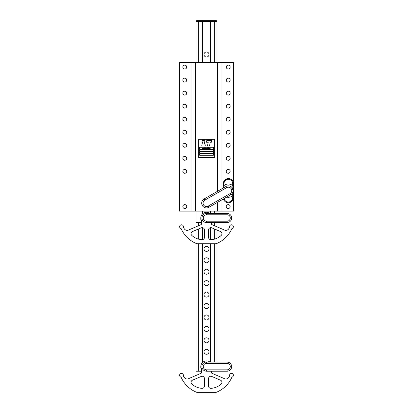 <?xml version="1.0" encoding="UTF-8"?>
<svg xmlns="http://www.w3.org/2000/svg" width="413" height="413" viewBox="0 0 413 413"><rect width="100%" height="100%" fill="white"/><g stroke="black" fill="none" stroke-linecap="round" stroke-linejoin="round"><path stroke-width="0.62" d="M206.5 221.192L206.5 222.566A4.574 4.574 0 0 1 201.926 217.992A4.574 4.574 0 0 1 206.5 213.418L227.078 213.418A4.574 4.574 0 0 1 231.652 217.992A4.574 4.574 0 0 1 227.078 222.566L206.5 222.566A4.574 4.574 0 0 1 201.926 217.992A4.574 4.574 0 0 1 206.5 213.418L206.5 214.791A3.201 3.201 0 0 0 203.299 217.992A3.201 3.201 0 0 0 206.5 221.192L227.078 221.192A3.201 3.201 0 0 0 230.284 217.992A3.201 3.201 0 0 0 227.078 214.791L206.5 214.791M204.796 200.15L204.115 198.958A4.801 4.801 0 0 0 202.329 205.509A4.801 4.801 0 0 0 208.885 207.295A4.801 4.801 0 0 1 202.329 205.509A4.801 4.801 0 0 1 204.115 198.958L225.952 186.475A4.801 4.801 0 0 1 232.509 188.261A4.801 4.801 0 0 1 230.722 194.812L208.885 207.295L230.722 194.812L230.041 193.625A3.428 3.428 0 0 0 231.316 188.942A3.428 3.428 0 0 0 226.634 187.667L204.796 200.15A3.428 3.428 0 0 0 203.521 204.827A3.428 3.428 0 0 0 208.204 206.102L230.041 193.625M226.634 187.667L225.952 186.475A4.801 4.801 0 0 1 233.138 190.646L231.982 187.517L232.87 186.753L232.684 183.599A4.347 4.347 0 0 0 228.337 179.252A4.347 4.347 0 0 0 223.991 183.599L223.562 187.843M224.089 198.601A4.347 4.347 0 0 0 232.684 197.693L232.87 194.538L231.982 193.774L232.256 193.423M232.488 193.057L233.118 191.09M223.469 198.958A5.028 5.028 0 0 0 233.371 197.693A5.028 5.028 0 0 1 223.469 198.958M226.752 197.084A6.634 6.634 0 0 0 232.684 195.654L233.371 195.654L233.371 183.599L233.371 197.693L232.684 197.693M233.371 183.599A5.028 5.028 0 0 0 228.337 178.571A5.028 5.028 0 0 0 223.309 183.599A5.028 5.028 0 0 1 228.337 178.571A5.028 5.028 0 0 1 233.371 183.599L232.684 183.599M233.371 185.633L232.684 185.633A6.634 6.634 0 0 0 223.991 185.633L223.309 185.633L223.309 183.599L223.991 183.599M223.309 187.987L223.309 186.913L223.805 186.753L224.471 187.326M233.371 194.378L232.87 194.538C233.474 191.942 233.474 189.345 232.87 186.753L233.371 186.913M195.979 62.497L195.979 21.337L198.555 21.337L196.268 21.109A0.459 0.459 0 0 1 196.722 20.65L216.278 20.65A0.459 0.459 0 0 1 216.732 21.109L214.445 21.337L217.021 21.337L217.021 62.497M216.732 21.337L216.732 21.109A0.459 0.459 0 0 0 216.278 20.65A0.459 0.459 0 0 1 216.732 21.109L214.445 21.109L214.445 20.65M198.555 20.65L198.555 21.337L214.445 21.337L196.268 21.337M209.892 147.864L209.969 148.122L209.055 148.319L209.561 148.659L209.954 148.489L209.541 148.313L210.258 148.313L209.551 148.835L208.782 148.319L209.892 147.864M207.801 148.809L207.801 147.844L208.586 147.844L208.075 148.014L208.586 148.2L208.075 148.634L208.586 148.809L207.801 148.809M206.923 148.809L206.923 147.844L207.197 147.844L207.197 148.634L207.594 148.809L206.923 148.809M206.102 148.535L206.598 148.375L206.102 148.535M204.812 148.417L204.812 147.844L205.287 148.659L205.767 147.844L205.292 148.835L204.812 148.417M203.929 148.809L203.929 147.844L204.203 147.844L204.203 148.634L204.6 148.809L203.929 148.809M202.84 148.437L203.222 148.437L203.031 148.102L202.84 148.437M202.886 147.844L203.728 148.809L202.334 148.809L202.886 147.844M199.706 155.278L213.351 155.278L213.351 153.677L199.706 153.677L199.706 155.278M213.351 147.276L199.706 147.276L199.706 149.103L213.351 149.103L213.351 147.276M199.706 153.218L213.351 153.218L213.351 151.617L199.706 151.617L199.706 153.218M202.489 142.232L201.699 146.026L205.643 146.026L206.046 144.101L204.223 144.101L205.024 140.296L202.37 140.296L201.967 142.232L202.489 142.232M206.423 142.217L208.24 142.217L207.44 146.026L209.505 146.026L210.238 142.217L211.363 142.217L211.766 140.296L206.83 140.296L206.423 142.217M199.706 151.163L213.351 151.163L213.351 149.563L199.706 149.563L199.706 151.163M198.725 139.274L198.725 157.565L214.275 157.565L214.275 139.274L198.725 139.274M182.835 206.557A1.941 1.941 0 0 0 184.776 208.503A1.941 1.941 0 0 0 186.722 206.557A1.941 1.941 0 0 0 184.776 204.616A1.941 1.941 0 0 0 182.835 206.557M226.278 206.557A1.941 1.941 0 0 0 228.224 208.503A1.941 1.941 0 0 0 230.165 206.557A1.941 1.941 0 0 0 228.224 204.616A1.941 1.941 0 0 0 226.278 206.557M182.835 171.343A1.941 1.941 0 0 0 184.776 173.284A1.941 1.941 0 0 0 186.722 171.343A1.941 1.941 0 0 0 184.776 169.397A1.941 1.941 0 0 0 182.835 171.343M226.278 171.343A1.941 1.941 0 0 0 228.224 173.284A1.941 1.941 0 0 0 230.165 171.343A1.941 1.941 0 0 0 228.224 169.397A1.941 1.941 0 0 0 226.278 171.343M226.278 158.308A1.941 1.941 0 0 0 228.224 160.254A1.941 1.941 0 0 0 230.165 158.308A1.941 1.941 0 0 0 228.224 156.367A1.941 1.941 0 0 0 226.278 158.308M226.278 145.273A1.941 1.941 0 0 0 228.224 147.219A1.941 1.941 0 0 0 230.165 145.273A1.941 1.941 0 0 0 228.224 143.332A1.941 1.941 0 0 0 226.278 145.273M226.278 132.243A1.941 1.941 0 0 0 228.224 134.184A1.941 1.941 0 0 0 230.165 132.243A1.941 1.941 0 0 0 228.224 130.296A1.941 1.941 0 0 0 226.278 132.243M226.278 119.207A1.941 1.941 0 0 0 228.224 121.148A1.941 1.941 0 0 0 230.165 119.207A1.941 1.941 0 0 0 228.224 117.261A1.941 1.941 0 0 0 226.278 119.207M226.278 106.172A1.941 1.941 0 0 0 228.224 108.113A1.941 1.941 0 0 0 230.165 106.172A1.941 1.941 0 0 0 228.224 104.226A1.941 1.941 0 0 0 226.278 106.172M226.278 93.137A1.941 1.941 0 0 0 228.224 95.083A1.941 1.941 0 0 0 230.165 93.137A1.941 1.941 0 0 0 228.224 91.196A1.941 1.941 0 0 0 226.278 93.137M226.278 80.101A1.941 1.941 0 0 0 228.224 82.048A1.941 1.941 0 0 0 230.165 80.101A1.941 1.941 0 0 0 228.224 78.16A1.941 1.941 0 0 0 226.278 80.101M226.278 67.071A1.941 1.941 0 0 0 228.224 69.012A1.941 1.941 0 0 0 230.165 67.071A1.941 1.941 0 0 0 228.224 65.125A1.941 1.941 0 0 0 226.278 67.071M182.835 158.308A1.941 1.941 0 0 0 184.776 160.254A1.941 1.941 0 0 0 186.722 158.308A1.941 1.941 0 0 0 184.776 156.367A1.941 1.941 0 0 0 182.835 158.308M182.835 145.273A1.941 1.941 0 0 0 184.776 147.219A1.941 1.941 0 0 0 186.722 145.273A1.941 1.941 0 0 0 184.776 143.332A1.941 1.941 0 0 0 182.835 145.273M182.835 132.243A1.941 1.941 0 0 0 184.776 134.184A1.941 1.941 0 0 0 186.722 132.243A1.941 1.941 0 0 0 184.776 130.296A1.941 1.941 0 0 0 182.835 132.243M182.835 119.207A1.941 1.941 0 0 0 184.776 121.148A1.941 1.941 0 0 0 186.722 119.207A1.941 1.941 0 0 0 184.776 117.261A1.941 1.941 0 0 0 182.835 119.207M182.835 106.172A1.941 1.941 0 0 0 184.776 108.113A1.941 1.941 0 0 0 186.722 106.172A1.941 1.941 0 0 0 184.776 104.226A1.941 1.941 0 0 0 182.835 106.172M182.835 93.137A1.941 1.941 0 0 0 184.776 95.083A1.941 1.941 0 0 0 186.722 93.137A1.941 1.941 0 0 0 184.776 91.196A1.941 1.941 0 0 0 182.835 93.137M182.835 80.101A1.941 1.941 0 0 0 184.776 82.048A1.941 1.941 0 0 0 186.722 80.101A1.941 1.941 0 0 0 184.776 78.16A1.941 1.941 0 0 0 182.835 80.101M182.835 67.071A1.941 1.941 0 0 0 184.776 69.012A1.941 1.941 0 0 0 186.722 67.071A1.941 1.941 0 0 0 184.776 65.125A1.941 1.941 0 0 0 182.835 67.071M233.598 62.497L179.061 62.497L179.061 211.131L233.939 211.131L233.939 62.497L233.598 62.497L233.598 211.131M219.076 62.497L219.076 190.408M219.076 201.472L219.076 211.131M193.924 62.497L193.924 211.131M192.427 231.6A2.287 2.287 0 0 0 191.777 235.374A16.169 16.169 0 0 0 202.05 239.695A2.287 2.287 0 0 0 204.44 237.413L204.44 229.902A2.287 2.287 0 0 0 201.25 227.8L192.427 231.6M209.928 213.418A5.715 5.715 0 0 0 200.785 217.992L200.785 219.365L201.472 220.046L201.472 224.022A0.687 0.687 0 0 1 201.054 224.651L188.483 230.062A3.428 3.428 0 0 1 184.188 228.683A26.045 26.045 0 0 1 183.455 227.382A0.687 0.687 0 0 1 183.382 226.959A1.884 1.884 0 0 0 181.519 224.791A1.884 1.884 0 0 0 181.07 228.508A28.512 28.512 0 0 0 196.825 243.716L216.175 243.716A28.512 28.512 0 0 0 231.93 228.508A1.884 1.884 0 0 0 231.481 224.791A1.884 1.884 0 0 0 229.618 226.959A0.687 0.687 0 0 1 229.545 227.382A26.045 26.045 0 0 1 228.812 228.683A3.428 3.428 0 0 1 224.517 230.062L211.946 224.651A0.687 0.687 0 0 1 211.528 224.022L211.528 222.566M210.95 239.695A16.169 16.169 0 0 0 221.223 235.374A2.287 2.287 0 0 0 220.573 231.6L211.75 227.8A2.287 2.287 0 0 0 208.56 229.902L208.56 237.413A2.287 2.287 0 0 0 210.95 239.695M203.986 54.495A2.514 2.514 0 0 0 206.5 57.009A2.514 2.514 0 0 0 209.014 54.495A2.514 2.514 0 0 0 206.5 51.976A2.514 2.514 0 0 0 203.986 54.495M198.725 62.497L198.725 21.337L202.499 21.337L202.499 62.497M210.501 62.497L210.501 21.337L214.275 21.337L214.275 62.497M195.979 222.566L195.979 211.131L195.979 222.566L201.472 222.566M202.499 211.131L202.499 213.908L202.499 211.131M210.501 211.131L210.501 213.418L210.501 211.131M217.021 211.131L217.021 213.418L217.021 211.131M206.5 363.425L206.5 362.051L227.078 362.051A4.574 4.574 0 0 1 231.652 366.625A4.574 4.574 0 0 1 227.078 371.199L206.5 371.199A4.574 4.574 0 0 1 201.926 366.625A4.574 4.574 0 0 1 206.5 362.051A4.574 4.574 0 0 0 201.926 366.625A4.574 4.574 0 0 0 206.5 371.199A4.574 4.574 0 0 1 201.926 366.625A4.574 4.574 0 0 1 206.5 362.051A4.574 4.574 0 0 0 201.926 366.625A4.574 4.574 0 0 0 206.5 371.199L206.5 369.826L227.078 369.826A3.201 3.201 0 0 0 230.284 366.625A3.201 3.201 0 0 0 227.078 363.425L206.5 363.425A3.201 3.201 0 0 0 203.299 366.625A3.201 3.201 0 0 0 206.5 369.826M227.078 369.826L227.078 371.199A4.574 4.574 0 0 0 231.652 366.625A4.574 4.574 0 0 0 227.078 362.051A4.574 4.574 0 0 1 231.652 366.625A4.574 4.574 0 0 1 227.078 371.199A4.574 4.574 0 0 0 231.652 366.625A4.574 4.574 0 0 0 227.078 362.051L227.078 363.425M203.986 351.762A2.514 2.514 0 0 0 206.5 354.277A2.514 2.514 0 0 0 209.014 351.762A2.514 2.514 0 0 0 206.5 349.248A2.514 2.514 0 0 0 203.986 351.762M203.986 340.327A2.514 2.514 0 0 0 206.5 342.842A2.514 2.514 0 0 0 209.014 340.327A2.514 2.514 0 0 0 206.5 337.813A2.514 2.514 0 0 0 203.986 340.327M203.986 328.893A2.514 2.514 0 0 0 206.5 331.412A2.514 2.514 0 0 0 209.014 328.893A2.514 2.514 0 0 0 206.5 326.378A2.514 2.514 0 0 0 203.986 328.893M203.986 317.463A2.514 2.514 0 0 0 206.5 319.977A2.514 2.514 0 0 0 209.014 317.463A2.514 2.514 0 0 0 206.5 314.943A2.514 2.514 0 0 0 203.986 317.463M203.986 306.028A2.514 2.514 0 0 0 206.5 308.542A2.514 2.514 0 0 0 209.014 306.028A2.514 2.514 0 0 0 206.5 303.514A2.514 2.514 0 0 0 203.986 306.028M203.986 294.593A2.514 2.514 0 0 0 206.5 297.112A2.514 2.514 0 0 0 209.014 294.593A2.514 2.514 0 0 0 206.5 292.079A2.514 2.514 0 0 0 203.986 294.593M203.986 283.163A2.514 2.514 0 0 0 206.5 285.677A2.514 2.514 0 0 0 209.014 283.163A2.514 2.514 0 0 0 206.5 280.644A2.514 2.514 0 0 0 203.986 283.163M203.986 271.728A2.514 2.514 0 0 0 206.5 274.242A2.514 2.514 0 0 0 209.014 271.728A2.514 2.514 0 0 0 206.5 269.214A2.514 2.514 0 0 0 203.986 271.728M203.986 260.293A2.514 2.514 0 0 0 206.5 262.807A2.514 2.514 0 0 0 209.014 260.293A2.514 2.514 0 0 0 206.5 257.779A2.514 2.514 0 0 0 203.986 260.293M203.986 248.858A2.514 2.514 0 0 0 206.5 251.378A2.514 2.514 0 0 0 209.014 248.858A2.514 2.514 0 0 0 206.5 246.344A2.514 2.514 0 0 0 203.986 248.858M204.44 235.983A2.514 2.514 0 0 0 204.198 238.44M208.802 238.44A2.514 2.514 0 0 0 208.56 235.983M207.842 212.432A2.514 2.514 0 0 0 205.158 212.432M195.979 371.199L195.979 243.371L195.979 371.199L201.472 371.199L201.472 372.655A0.687 0.687 0 0 1 201.054 373.285L188.483 378.7A3.428 3.428 0 0 1 184.188 377.317A26.045 26.045 0 0 1 183.455 376.016A0.687 0.687 0 0 1 183.382 375.593A1.884 1.884 0 0 0 181.519 373.424A1.884 1.884 0 0 0 181.07 377.146A28.512 28.512 0 0 0 196.825 392.35L216.175 392.35A28.512 28.512 0 0 0 231.93 377.146A1.884 1.884 0 0 0 231.481 373.424A1.884 1.884 0 0 0 229.618 375.593A0.687 0.687 0 0 1 229.545 376.016A26.045 26.045 0 0 1 228.812 377.317A3.428 3.428 0 0 1 224.517 378.7L211.946 373.285A0.687 0.687 0 0 1 211.528 372.655L211.528 371.199M195.979 230.072L195.979 238.208L195.979 230.072M202.499 227.64L202.499 239.674M202.499 243.716L202.499 362.542M210.501 227.64L210.501 239.674M210.501 243.716L210.501 362.051M217.021 222.566L217.021 226.835M217.021 230.072L217.021 238.208M217.021 243.371L217.021 362.051M192.427 380.234A2.287 2.287 0 0 0 191.777 384.007A16.169 16.169 0 0 0 202.05 388.334A2.287 2.287 0 0 0 204.44 386.047L204.44 378.535A2.287 2.287 0 0 0 201.25 376.434L192.427 380.234M209.928 362.051A5.715 5.715 0 0 0 200.785 366.625L200.785 367.998L201.472 368.685L201.472 371.199M210.95 388.334A16.169 16.169 0 0 0 221.223 384.007A2.287 2.287 0 0 0 220.573 380.234L211.75 376.434A2.287 2.287 0 0 0 208.56 378.535L208.56 386.047A2.287 2.287 0 0 0 210.95 388.334M227.078 214.791L227.078 213.418A4.574 4.574 0 0 1 231.652 217.992A4.574 4.574 0 0 1 227.078 222.566L227.078 221.192M208.885 207.295L208.204 206.102M196.268 21.109A0.459 0.459 0 0 1 196.722 20.65M217.475 62.497L217.475 191.322M217.475 202.385L217.475 211.131M195.525 62.497L195.525 211.131M221.993 62.497L221.993 188.741M221.993 199.804L221.993 211.131M191.007 62.497L191.007 211.131M179.402 62.497L179.402 211.131M198.725 225.653L198.725 222.566M214.275 211.131L214.275 213.418L214.275 211.131M198.725 228.89L198.725 239.194M198.725 243.716L198.725 371.199M214.275 222.566L214.275 225.653M214.275 228.89L214.275 239.194M214.275 243.716L214.275 362.051"/></g></svg>
